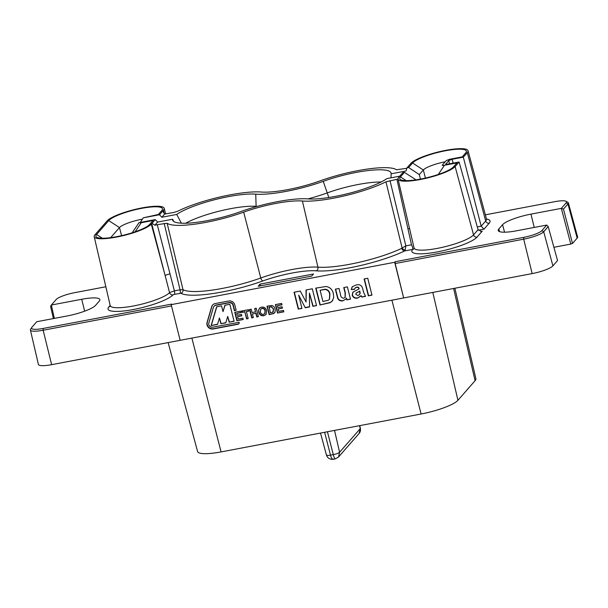 <?xml version="1.0" encoding="UTF-8"?>
<svg xmlns="http://www.w3.org/2000/svg" width="608" height="608" viewBox="0 0 608 608"><rect width="100%" height="100%" fill="white"/><g stroke="black" fill="none" stroke-linecap="round" stroke-linejoin="round"><path stroke-width="0.91" d="M157.639 222.057L154.82 225.287L157.274 224.656L174.397 290.875A2.956 0.813 -100.7 0 1 174.42 294.348L173.037 294.857A2.956 2.766 42.9 0 1 169.564 292.615L151.704 223.63L155.238 219.594L157.639 222.057L172.543 219.237L173.835 221.555M389.994 180.546L405.84 245.868L402.124 248.011A2.956 1.68 -143.5 0 0 405.186 250.048L404.616 250.96A2.956 2.052 64.4 0 1 401.789 248.3L402.124 248.011L385.958 181.807L398.058 179.064M445.216 161.774A19.015 3.838 -14.1 0 0 423.328 169.989L419.3 174.595L408.637 167.519L412.596 162.997A28.082 5.67 165.9 0 1 444.41 150.966A28.082 5.67 165.9 0 1 466.062 152.41A28.082 5.67 165.9 0 1 465.66 152.942L462.209 156.887L449.73 159.258L446.302 160.527L442.373 165.026C442.024 165.498 442.73 165.574 444.478 165.254L456.958 162.891L453.507 166.835A28.082 5.67 165.9 0 1 420.683 179.064A28.082 5.67 165.9 0 1 400.611 179.694A28.082 5.67 165.9 0 1 400.444 176.898L404.396 172.368L415.203 179.276L414.519 180.059M138.685 223.128L132.202 232.78L139.012 222.672L141.223 222.733L153.11 220.476L149.652 224.428A28.082 5.67 165.9 0 1 116.827 236.649A28.082 5.67 165.9 0 1 96.756 237.287A28.082 5.67 165.9 0 1 96.588 234.483L108.741 220.59A28.082 5.67 165.9 0 1 140.554 208.559A28.082 5.67 165.9 0 1 162.207 209.996A28.082 5.67 165.9 0 1 161.804 210.528L158.354 214.48L143.252 217.824L140.319 222.422M449.555 163.81L448.658 160.573L452.109 159.281L463.326 157.16L467.286 152.631A29.8 6.019 -14.1 0 0 468.023 150.685A29.8 6.019 -14.1 0 0 445.808 150.336A29.8 6.019 -14.1 0 0 410.97 163.309L407.01 167.831L406.015 170.985L391.111 173.812L391.035 177.825M406.866 168.287L396.5 169.761A53.618 10.83 -14.1 0 0 319.983 180.903A45.608 9.211 165.9 0 1 287.888 189.597A45.608 9.211 165.9 0 1 261.265 192.029A53.618 10.83 -14.1 0 0 177.696 211.234L173.66 212.496L164.662 214.031L161.834 217.261L159.471 214.746L163.43 210.224A29.8 6.019 -14.1 0 0 164.168 208.278A29.8 6.019 -14.1 0 0 137.856 208.764A29.8 6.019 -14.1 0 0 107.114 220.894L94.962 234.794A29.8 6.019 -14.1 0 0 94.21 236.694A29.8 6.019 -14.1 0 0 116.44 237.09A29.8 6.019 -14.1 0 0 151.278 224.116L155.238 219.594L139.012 222.672L138.502 223.417M399.714 176.183L386.924 178.608A46.793 9.454 165.9 0 1 335.213 196.407A46.793 9.454 165.9 0 1 307.899 198.9A52.432 10.594 -14.1 0 0 277.301 201.704A52.432 10.594 -14.1 0 0 240.403 211.698A46.793 9.454 165.9 0 1 207.48 220.613A46.793 9.454 165.9 0 1 172.778 220.514A46.793 9.454 165.9 0 1 172.543 219.237M381.087 182.02A43.632 8.816 -14.1 0 0 358.294 184.467A43.632 8.816 -14.1 0 0 327.59 192.789A55.594 11.233 165.9 0 1 307.982 198.907M257.062 206.424A55.594 11.233 165.9 0 1 256.021 206.348A43.632 8.816 -14.1 0 0 230.561 208.681A43.632 8.816 -14.1 0 0 185.638 223.235M157.274 224.656L167.162 223.28A53.618 10.83 -14.1 0 0 205.952 222.361A53.618 10.83 -14.1 0 0 243.679 212.146A45.608 9.211 165.9 0 1 275.774 203.452A45.608 9.211 165.9 0 1 302.389 201.012A53.618 10.83 -14.1 0 0 333.686 198.155A53.618 10.83 -14.1 0 0 385.958 181.807M347.396 286.885L350.489 299.197L346.841 299.888L346.385 298.08L345.663 299.258L342.707 300.899C339.766 301.234 337.964 299.904 337.311 296.917L335.365 289.165L339.021 288.473L340.442 294.158C340.526 296.582 341.59 297.943 343.626 298.239L345.101 297.403L345.055 292.79L343.748 287.576L347.396 286.885M358.887 288.686C358.446 287.47 357.58 287.06 356.288 287.462L355.011 288.078L354.555 289.378L351.219 289.552L352.23 286.771L356.022 285.023C359.564 284.042 361.79 285.274 362.718 288.701L363.668 292.486L365.537 296.347L361.882 297.038L361.068 295.686L357.451 298.11C354.905 298.589 353.149 297.631 352.199 295.237L352.853 292.197L358.963 288.998L359.115 288.42C358.682 287.204 357.816 286.794 356.524 287.196L356.288 287.462M266.669 310.688L266.023 314.556L263.788 315.742C261.144 316.038 259.464 314.868 258.727 312.231L258.567 310.019L259.912 307.777L261.6 307.108C264.26 306.827 265.947 308.02 266.669 310.688M259.396 308.241L259.912 307.777M395.185 263.53L395.177 261.729L394.691 262.284L403.651 297.95L532.167 273.592A17.738 3.58 -14.1 0 0 552.9 265.871L557.544 260.566L548.203 226.571L543.704 231.724A17.108 3.458 165.9 0 1 523.701 239.172L395.185 263.53L403.651 297.95L180.143 340.313L171.182 304.646L171.669 304.091L43.153 328.449A15.58 3.146 -14.1 0 1 31.722 327.514L30.605 329.217A17.108 3.458 165.9 0 0 30.4 330.015L38.395 364.435A17.738 3.58 -14.1 0 0 51.627 364.671L180.143 340.313M394.691 262.284L171.182 304.646M242.873 318.128L243.23 319.527L236.884 320.728L234.772 312.307L241.004 311.121L241.353 312.527L236.732 313.401L237.196 315.24L241.498 314.427L241.847 315.833L237.553 316.646L238.146 319.018L242.873 318.128M246.407 311.57L248.17 318.592L246.559 318.896L244.796 311.874L242.326 312.345L241.969 310.939L248.528 309.7L248.877 311.106L246.407 311.57L248.824 310.893M252.404 313.941L253.331 317.612L251.72 317.923L249.599 309.495L251.21 309.191L252.054 312.535L255.489 311.889L254.653 308.537L256.264 308.233L258.377 316.662L256.766 316.966L255.846 313.287L252.404 313.941L255.846 313.287M274.748 312.664L273.737 313.561L269.124 314.625L267.011 306.196L271.708 305.474C273.585 305.961 274.71 307.192 275.074 309.168L275.264 311.007L274.542 312.93M283.495 310.43L283.845 311.828L277.506 313.036L275.386 304.608L281.618 303.422L281.975 304.828L277.354 305.702L277.818 307.542L282.112 306.728L282.469 308.134L278.168 308.948L278.768 311.326L283.495 310.43M298.695 295.116L301.925 308.408L298.27 309.1L294.036 292.243L300.284 291.065L306.06 302.009L306.06 289.97L312.307 288.785L316.54 305.634L312.884 306.326L309.442 293.079L309.548 306.956L305.254 307.77L298.695 295.116L305.254 307.77M213.393 307.412L208.833 322.985A3.314 3.116 -138.8 0 0 212.724 327.195L239.149 322.286A1.771 1.664 41.2 0 1 237.903 324.292L213.172 328.974A5.191 4.879 41.2 0 1 207.07 322.384L211.637 306.804A5.191 4.879 41.2 0 1 215.262 303.544L228.669 301.006A5.191 4.879 41.2 0 1 234.81 305.003L236.147 310.308L234.369 310.642L233.039 305.338A3.314 3.116 -138.8 0 0 229.117 302.784L215.711 305.33A3.314 3.116 -138.8 0 0 213.393 307.412M234.088 321.26L229.155 322.194L227.696 316.411L225.819 322.833L220.886 323.768L219.427 317.976L217.55 324.398L211.105 325.614L216.623 306.797L221.555 305.862L223.007 311.646L224.892 305.231L229.824 304.296L234.088 321.26M367.749 278.274L371.982 295.123L368.326 295.822L364.101 278.966L367.749 278.274M332.477 300.831L330.197 302.67L319.975 304.98L315.742 288.131L326.146 286.497C330.136 287.272 332.546 289.704 333.374 293.786L333.708 297.479L332.211 301.173M105.845 286.763L74.396 292.722A15.58 3.146 -14.1 0 0 56.179 299.508L51.353 305.026L81.723 299.273A24.312 4.91 165.9 0 1 99.856 299.592A24.312 4.91 165.9 0 1 99.241 301.142L95.532 305.391A24.312 4.91 165.9 0 1 67.116 315.97L36.754 321.723L31.92 327.248A15.58 3.146 -14.1 0 0 31.722 327.514M171.509 305.923L43.16 330.243A17.108 3.458 165.9 0 1 30.4 330.015M395.177 261.729L523.693 237.371A15.58 3.146 -14.1 0 0 541.903 230.592L546.729 225.074L516.359 230.827A24.312 4.91 165.9 0 1 498.241 230.538A24.312 4.91 165.9 0 1 498.841 228.95L502.55 224.709A24.312 4.91 165.9 0 1 530.966 214.13L561.336 208.369L566.162 202.852A15.58 3.146 -14.1 0 0 566.033 201.278A15.58 3.146 -14.1 0 0 554.929 201.651L485.359 214.837M174.42 294.348L180.903 293.254A2.956 2.835 -60.1 0 0 182.993 289.666L180.044 289.811L164.168 223.349M313.53 273.988L260.064 284.118L258.195 286.254L311.661 276.116L313.53 273.988M404.396 172.368L402.77 172.68L398.818 177.202A29.8 6.019 -14.1 0 0 398.065 179.109A29.8 6.019 -14.1 0 0 424.293 178.684A29.8 6.019 -14.1 0 0 455.134 166.531L459.086 162.009L478.086 229.756L481.475 231.39L482.22 231.184L477.037 237.112A34.018 6.87 165.9 0 1 437.274 251.917A34.018 6.87 165.9 0 1 412.619 249.447L412.627 249.44A2.956 2.804 -142.5 0 0 414.071 248.664A2.956 2.797 39.3 0 1 412.619 249.447M463.326 157.16L481.179 226.153L485.701 220.985A31.061 6.27 -14.1 0 0 486.468 218.956L486.506 219.442M143.252 217.824L159.471 214.746L163.005 210.71L163.438 212.253M181.366 223.189L176.738 214.442A46.793 9.454 165.9 0 1 214.457 199.766A46.793 9.454 165.9 0 1 255.755 194.142A52.432 10.594 -14.1 0 0 323.251 181.344A46.793 9.454 165.9 0 1 391.134 173.538A46.793 9.454 165.9 0 1 391.111 173.812M577.159 238.131A17.738 3.58 -14.1 0 0 577.6 236.976L568.381 202.867A17.108 3.458 165.9 0 1 567.956 203.984L563.456 209.129L572.516 243.443L577.159 238.131L567.956 203.984L566.162 202.852M572.516 243.443L570.79 244.082L561.336 208.369M553.896 247.289L570.79 244.082M566.033 201.278L567.826 202.259A17.108 3.458 165.9 0 1 568.381 202.867M53.375 318.577L50.586 306.333L51.338 305.056L54.37 318.387M546.729 225.074L548.203 226.571M561.366 208.392L563.456 209.129M167.162 223.28L182.993 289.666A54.826 11.073 -14.1 0 0 222.201 288.443A54.826 11.073 -14.1 0 0 260.779 277.993A44.399 8.968 165.9 0 1 292.022 269.526A44.399 8.968 165.9 0 1 317.931 267.155A54.826 11.073 -14.1 0 0 349.934 264.229A54.826 11.073 -14.1 0 0 401.789 248.3M176.738 214.442L161.834 217.261M454.875 288.245L475.882 378.662A31.51 6.361 165.9 0 1 475.091 380.676L457.946 400.284A31.51 6.361 165.9 0 1 421.108 414.002L221.076 451.911A31.51 6.361 165.9 0 1 197.585 451.539L168.142 342.585M445.672 164.099L445.74 163.902C445.52 164.327 446.234 164.403 447.876 164.13L459.086 162.009M448.658 160.573L445.839 164.236M408.637 167.519L407.01 167.831M142.356 219.176A19.015 3.838 -14.1 0 0 119.472 227.574L110.664 237.644M415.378 179.938L415.203 179.276M419.3 174.595L420.424 179.109M477.295 226.944L481.179 226.153M151.704 223.63C152.068 223.334 153.11 223.881 154.82 225.287M164.662 214.031C163.294 212.23 162.746 211.12 163.005 210.71L162.982 211.257M481.194 226.206L484.006 229.14L478.283 230.227M243.679 212.146L260.779 277.993A2.956 1.3 70.1 0 0 262.884 280.942A41.443 8.368 -14.1 0 1 316.236 270.834A57.783 11.674 165.9 0 0 349.965 267.748A57.783 11.674 165.9 0 0 404.616 250.96L412.627 249.44C413.022 248.573 412.65 247.023 411.502 244.796L405.84 245.868L405.186 250.048M180.059 293.276A2.956 0.813 79.3 0 0 180.044 289.811L174.397 290.875L169.564 292.615A31.061 6.27 -14.1 0 1 133.388 305.991A31.061 6.27 -14.1 0 1 110.215 305.581L94.21 236.694M260.064 284.118L260.505 285.813M243.177 319.322L236.884 320.728M237.12 320.469L235.053 312.254M241.3 312.314L236.732 313.401M241.794 315.62L237.553 316.646M248.117 318.379L246.559 318.896M246.787 318.63L244.796 311.874M245.024 311.615L242.326 312.345M242.554 312.079L242.258 310.886M253.278 317.406L251.72 317.923M251.948 317.657L249.888 309.442M254.934 308.484L255.489 311.889M258.324 316.449L256.766 316.966M257.002 316.7L256.074 313.029M266.137 314.427L263.788 315.742M264.024 315.484C261.379 315.772 259.692 314.602 258.962 311.965L258.727 312.231M258.962 311.965L258.567 310.019M258.795 309.753L259.51 308.112M264.792 313.523L265.278 310.688C264.906 308.955 263.88 308.142 262.2 308.241L260.802 309.077M261.972 308.507L260.68 309.206L260.33 311.874C260.718 313.591 261.752 314.42 263.431 314.344L264.678 313.667L265.05 310.946C264.678 309.221 263.652 308.408 261.972 308.507L262.2 308.241M274.976 312.398L273.965 313.295L269.124 314.625M269.359 314.359L267.292 306.143M272.992 312.109L273.668 309.13L271.48 306.683L269.207 307.032L270.385 312.915L273.425 311.836M271.48 306.683L268.972 307.298M273.668 309.13L271.244 306.949M272.764 312.375L273.44 309.396M283.792 311.623L277.506 313.036M277.734 312.77L275.675 304.555M281.922 304.616L277.354 305.702M282.416 307.922L278.168 308.948M301.872 308.195L298.27 309.1M298.505 308.834L294.325 292.19M306.288 289.925L306.06 302.009M316.487 305.421L312.884 306.326M313.112 306.06L309.442 293.079M309.548 306.736L305.49 307.511M238.921 323.631A1.771 1.664 41.2 0 1 238.131 324.026L213.4 328.715A5.191 4.879 41.2 0 1 207.305 322.118L211.865 306.538A5.191 4.879 41.2 0 1 212.709 304.927M236.094 310.095L234.369 310.642M234.604 310.376L233.267 305.072A3.314 3.116 -138.8 0 0 229.353 302.518L215.939 305.064A3.314 3.116 -138.8 0 0 214.122 306.166M234.034 321.054L229.155 322.194M229.383 321.928L227.696 316.411M225.887 322.597L220.886 323.768M221.114 323.502L219.427 317.976M217.618 324.163L211.105 325.614M211.341 325.348L216.782 306.766M225.051 305.201L223.007 311.646M371.929 294.918L368.326 295.822M368.562 295.556L364.382 278.912M356.524 287.196L355.14 287.956M354.586 289.119L351.219 289.552M351.454 289.294L352.351 286.642M365.37 296.157L361.882 297.038M362.117 296.772L361.068 295.686M360.673 296.202L357.451 298.11M357.686 297.844C355.133 298.323 353.385 297.365 352.427 294.971L352.199 295.237M352.427 294.971L352.974 292.068M359.115 288.42L358.963 288.998M359.457 294.667L360.194 293.238L359.792 291.103L356.136 293.071L355.786 294.272L357.952 295.526L359.457 294.667L359.966 293.504L359.556 291.369L356.136 293.071M350.436 298.992L346.841 299.888M347.069 299.63L346.385 298.08M345.777 299.128L342.707 300.899M342.942 300.633C339.994 300.968 338.192 299.638 337.546 296.658L335.646 289.112M345.215 297.266L345.291 292.532L344.029 287.523M332.713 300.565L330.433 302.404L319.975 304.98M320.211 304.722L316.031 288.078M329.506 299.288L329.916 294.059C329.506 291.217 327.955 289.606 325.272 289.218L320.104 290.252L322.924 301.484L328.092 300.329L329.399 299.417L329.68 294.325C329.27 291.483 327.72 289.872 325.037 289.484L320.104 290.252M359.746 425.63L360.377 428.336C360.719 430.502 360.27 432.25 359.024 433.565L360.369 428.336M326.587 454.716C326.169 455.544 327.469 455.681 330.486 455.134L333.283 454.602C336.467 453.978 338.58 453.196 339.606 452.246L334.522 430.411M323.441 432.508A5.829 1.178 165.9 0 0 324.634 432.318L330.486 455.134C331.36 458.318 332.424 459.625 333.67 459.048M359.024 433.565L338.496 457.049L339.606 452.246L360.232 428.663L359.533 425.668M328.692 431.513A5.829 1.178 165.9 0 1 327.431 431.786L333.283 454.602C334.187 457.87 334.932 459.23 335.517 458.698M173.037 294.857A34.018 6.87 165.9 0 1 133.418 309.51A34.018 6.87 165.9 0 1 108.893 306.88L110.177 305.414M262.884 280.942A57.783 11.674 165.9 0 1 222.232 291.962A57.783 11.674 165.9 0 1 180.903 293.254M398.065 179.109L414.071 247.988A31.061 6.27 -14.1 0 0 437.243 248.398A31.061 6.27 -14.1 0 0 473.548 234.878A2.956 2.782 -138.8 0 0 477.037 237.112M425.433 178.068L423.328 169.989L412.596 162.997M151.278 224.116L165.156 275.622A4.142 0.676 -14.5 0 1 170.012 273.889M328.822 197.509L323.251 181.344M43.153 328.449L43.16 330.243L51.627 364.671M486.491 219.024A34.018 6.87 165.9 0 1 489.189 223.212L484.006 229.14M480.738 231.466L482.22 231.184M302.389 201.012L317.931 267.155A2.956 2.485 94.6 0 1 316.236 270.834M467.286 152.631L485.701 220.985A2.956 2.782 -138.8 0 0 489.189 223.212M163.43 210.224L164.342 213.613M256.105 206.69L255.755 194.142M502.55 224.709L504.564 232.195M530.966 214.13L534.242 227.438M81.723 299.273L84.649 311.182M523.693 237.371L523.701 239.172L532.167 273.592M541.903 230.592L543.704 231.724L552.9 265.871M498.841 228.95L499.563 231.633M421.108 414.002L391.909 300.177M457.946 400.284L432.805 292.425M221.076 451.911L191.885 338.086M475.091 380.676L453.606 288.481M455.134 166.531L473.548 234.878L478.07 229.71M121.577 235.661L119.472 227.574L108.741 220.59M452.109 159.281L453.173 163.126M411.502 244.796L396.895 179.238M141.223 222.733L135.12 231.815M96.588 234.483L102.342 238.23M406.197 180.644L400.444 176.898M444.478 165.254L438.3 174.458M108.893 306.88A2.956 2.782 -138.8 0 0 110.223 306.219M407.93 228.798A4.142 0.722 167.4 0 1 409.564 228.593M164.168 208.278L165.703 213.963M468.023 150.685L486.468 218.956M414.2 248.512L414.071 247.988M110.413 306.022L110.215 305.581M338.496 457.049L335.312 458.873L333.268 459.26C333.556 459.352 328.062 460.104 326.458 455.088L320.507 433.063"/></g></svg>
